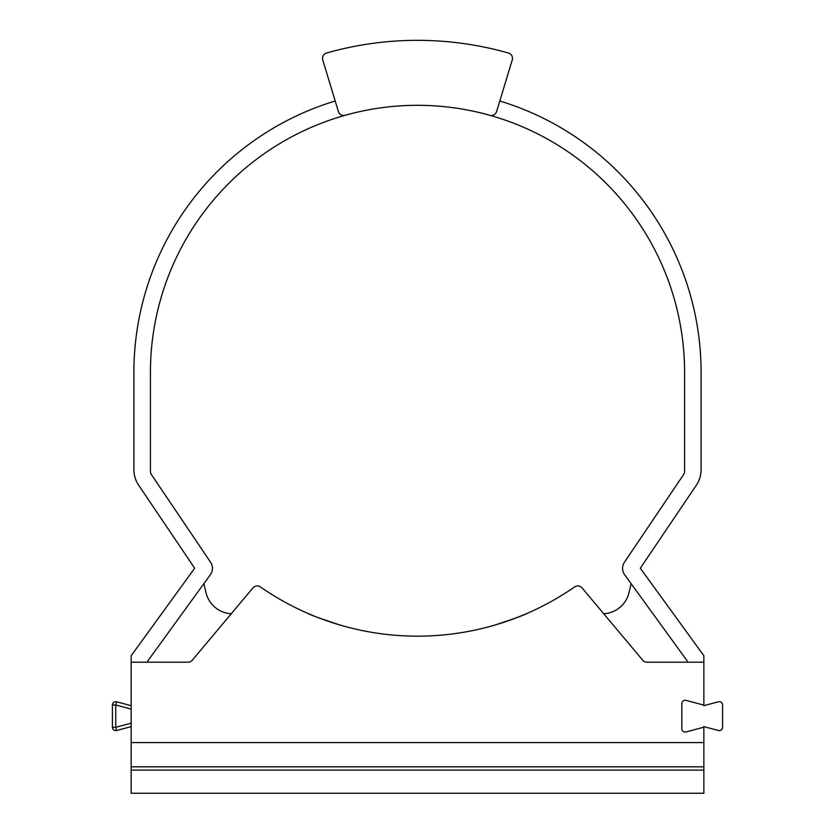<?xml version="1.0" encoding="UTF-8"?>
<svg xmlns="http://www.w3.org/2000/svg" width="835" height="835" viewBox="0 0 835 835"><rect width="100%" height="100%" fill="white"/><g stroke="black" fill="none" stroke-linecap="round" stroke-linejoin="round"><path stroke-width="1.25" d="M147.67 662.186L147.67 661.09L210.316 574.814A11.012 11.012 0 0 0 210.535 562.185L151.365 474.499A5.511 5.511 0 0 1 150.425 471.42L150.425 372.389A267.075 267.075 0 0 1 489.832 115.293A267.075 267.075 0 0 1 684.575 372.389L684.575 471.42A5.511 5.511 0 0 1 683.635 474.499L624.465 562.185A11.012 11.012 0 0 0 624.684 574.814L687.33 661.09L687.33 662.186M489.832 115.293A5.511 5.511 0 0 0 496.595 111.587L512.252 59.932A5.511 5.511 0 0 0 508.494 53.043A332.059 332.059 0 0 0 326.506 53.043A5.511 5.511 0 0 0 322.748 59.932L338.405 111.587A5.511 5.511 0 0 0 345.168 115.293M131.147 742.586L703.853 742.586L703.853 793.25L131.147 793.25L131.147 662.186L188.052 662.186A5.511 5.511 0 0 0 192.269 660.224L252.974 587.882A5.511 5.511 0 0 1 260.332 586.901A275.341 275.341 0 0 0 574.668 586.901A5.511 5.511 0 0 1 582.026 587.882L642.731 660.224A5.511 5.511 0 0 0 646.948 662.186L703.853 662.186L703.853 655.726L640.309 568.228L696.39 485.135A27.534 27.534 0 0 0 701.097 469.729L701.097 372.389A283.597 283.597 0 0 0 499.8 100.993M340.409 625.144C320.671 618.662 309.66 614.675 307.363 613.172M527.636 613.172C525.361 614.664 514.35 618.652 494.591 625.144M703.853 742.586L703.853 726.617L718.413 730.521A3.309 3.309 0 0 0 722.578 727.327L722.578 704.98A3.309 3.309 0 0 0 718.413 701.786L703.853 705.69L703.853 705.137L685.984 700.356A3.309 3.309 0 0 0 681.83 703.55L681.83 728.767A3.309 3.309 0 0 0 685.984 731.961L703.853 727.17M703.853 705.137L703.853 662.186M335.2 100.993A283.597 283.597 0 0 0 133.903 372.389L133.903 469.729A27.534 27.534 0 0 0 138.61 485.135L194.691 568.228L131.147 655.726L131.147 662.186M703.853 770.12L131.147 770.12M703.853 766.822L131.147 766.822M131.147 709.113L115.731 704.98L116.587 701.786L131.147 705.69M131.147 723.193L115.731 727.327L112.422 727.327L112.422 704.98A3.309 3.309 0 0 1 115.731 701.682A3.309 3.309 0 0 0 112.422 704.98L115.731 704.98L115.731 727.327L116.587 730.521L131.147 726.617M116.587 701.786A3.309 3.309 0 0 0 115.731 701.682A3.309 3.309 0 0 1 116.587 701.786M112.422 727.327A3.309 3.309 0 0 0 116.587 730.521A3.309 3.309 0 0 1 112.422 727.327M231.264 613.746A27.534 27.534 0 0 1 205.953 592.516L203.897 583.665M603.736 613.746A27.534 27.534 0 0 0 629.047 592.516L631.103 583.665"/></g></svg>
